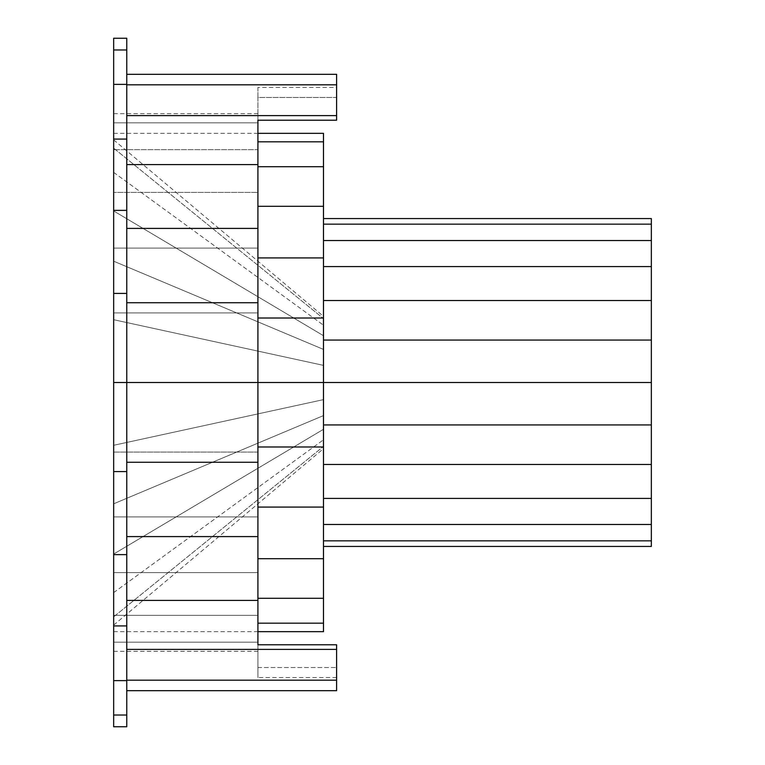 <?xml version="1.0" encoding="UTF-8"?>
<svg xmlns="http://www.w3.org/2000/svg" width="765" height="765" viewBox="0 0 765 765"><rect width="100%" height="100%" fill="white"/><g stroke="black" fill="none" stroke-linecap="round" stroke-linejoin="round"><path stroke-width="0.57" stroke-dasharray="3.83 2.87" d="M336.6 74.31L336.6 120.21L257.91 120.21L257.91 452.086L257.91 382.5L113.66 382.5L113.66 651.34L113.66 382.5L257.91 382.5L257.91 667.52L257.91 644.79L336.6 644.79L257.91 644.79L336.6 644.79L336.6 690.69M257.91 667.52L336.6 667.52L257.91 667.52L257.91 677.57L257.91 667.52M336.6 677.57L257.91 677.57M257.91 87.43L257.91 97.48L336.6 97.48L336.6 87.43L336.6 120.21L336.6 97.48L257.91 97.48L257.91 87.43L336.6 87.43M257.91 97.48L257.91 120.21L336.6 120.21L257.91 120.21L257.91 97.48M113.66 452.086L257.91 452.086L257.91 642.179L257.91 452.086L113.66 452.086M113.66 516.92L257.91 516.92L113.66 516.92M113.66 572.602L257.91 572.602L113.66 572.602M113.66 615.328L257.91 615.328L113.66 615.328M257.91 642.179L113.66 642.179L257.91 642.179L257.91 651.34L257.91 644.79M113.66 651.34L257.91 651.34M257.91 122.821L113.66 122.821L257.91 122.821L257.91 149.672L113.66 149.672L257.91 149.672L257.91 192.398L113.66 192.398L257.91 192.398L257.91 248.08L113.66 248.08L257.91 248.08L257.91 312.914L113.66 312.914L113.66 113.66L113.66 382.5L113.66 312.914L257.91 312.914L257.91 120.21M113.66 113.66L257.91 113.66M126.77 84.819L126.77 382.5L126.77 74.31L126.77 84.819L336.6 84.819M126.77 115.601L336.6 115.601M126.77 164.58L257.91 164.58M126.77 228.41L257.91 228.41M126.77 302.739L257.91 302.739M126.77 38.25L126.77 462.261L126.77 382.5L257.91 382.5L113.66 382.5L113.66 38.25M126.77 462.261L126.77 536.59L126.77 462.261L257.91 462.261M126.77 536.59L126.77 600.42L126.77 536.59L257.91 536.59M126.77 600.42L126.77 649.399L126.77 600.42L257.91 600.42M126.77 649.399L126.77 680.181L126.77 649.399L336.6 649.399M126.77 680.181L126.77 690.69L126.77 680.181L336.6 680.181M113.66 726.75L113.66 382.5L126.77 382.5L126.77 726.75M113.66 49.983L126.77 49.983M113.66 84.37L126.77 84.37M113.66 139.077L126.77 139.077M113.66 210.375L126.77 210.375M113.66 293.406L126.77 293.406M113.66 471.594L126.77 471.594M113.66 554.625L126.77 554.625M113.66 625.923L126.77 625.923M113.66 680.63L126.77 680.63M113.66 715.017L126.77 715.017M323.49 133.33L323.49 631.67M323.49 340.071L323.49 382.5L323.49 300.54L323.49 340.071L651.34 340.071L651.34 546.43M323.49 266.583L323.49 300.54L323.49 240.535L323.49 266.583L651.34 266.583L651.34 340.071M323.49 224.155L323.49 240.535L323.49 218.57L323.49 224.155L651.34 224.155L651.34 266.583M323.49 424.929L323.49 382.5L323.49 464.46L323.49 424.929L651.34 424.929M323.49 498.417L323.49 464.46L323.49 524.465L323.49 498.417L651.34 498.417M323.49 540.845L323.49 524.465L323.49 546.43L323.49 540.845L651.34 540.845M113.66 382.5L113.66 631.67L113.66 139.89L113.66 625.11L113.66 382.5L323.49 382.5L323.49 448.663L323.49 382.5L113.66 382.5L323.49 382.5L323.49 316.337L323.49 382.5L651.34 382.5M113.66 445.297L323.49 399.626L113.66 445.297M113.66 503.81L323.49 415.586L113.66 503.81M113.66 554.051L323.49 429.289L113.66 554.051M113.66 592.607L323.49 439.799L113.66 592.607M113.66 616.848L323.49 446.416L113.66 616.848M113.66 625.11L323.49 448.663M113.66 319.703L323.49 365.374L113.66 319.703M113.66 261.19L323.49 349.414L113.66 261.19M113.66 210.949L323.49 335.711L113.66 210.949M113.66 172.393L323.49 325.202L113.66 172.393M113.66 148.152L323.49 318.584L113.66 148.152M113.66 139.89L323.49 316.337M323.49 318.011L257.91 318.011M323.49 257.91L257.91 257.91M323.49 206.311L257.91 206.311M323.49 166.713L257.91 166.713M323.49 141.821L257.91 141.821M113.66 133.33L257.91 133.33M257.91 446.99L323.49 446.99M257.91 507.09L323.49 507.09M257.91 558.689L323.49 558.689M257.91 598.287L323.49 598.287M257.91 623.179L323.49 623.179M113.66 631.67L257.91 631.67M651.34 218.57L651.34 224.155M323.49 240.535L651.34 240.535M323.49 300.54L651.34 300.54M323.49 464.46L651.34 464.46M323.49 524.465L651.34 524.465"/><path stroke-width="1.15" d="M126.77 690.69L336.6 690.69L336.6 644.79L257.91 644.79L257.91 120.21L336.6 120.21L336.6 74.31L126.77 74.31M257.91 642.179L257.91 644.79M257.91 120.21L257.91 122.821M126.77 302.739L257.91 302.739M257.91 631.67L323.49 631.67L323.49 382.5L126.77 382.5L126.77 38.25L113.66 38.25L113.66 726.75L126.77 726.75L126.77 382.5L113.66 382.5M126.77 228.41L257.91 228.41M126.77 164.58L257.91 164.58M126.77 115.601L336.6 115.601M126.77 84.819L336.6 84.819M126.77 680.181L336.6 680.181M126.77 649.399L336.6 649.399M126.77 600.42L257.91 600.42M126.77 536.59L257.91 536.59M126.77 462.261L257.91 462.261M113.66 293.406L126.77 293.406M113.66 210.375L126.77 210.375M113.66 139.077L126.77 139.077M113.66 84.37L126.77 84.37M113.66 49.983L126.77 49.983M113.66 715.017L126.77 715.017M113.66 680.63L126.77 680.63M113.66 625.923L126.77 625.923M113.66 554.625L126.77 554.625M113.66 471.594L126.77 471.594M323.49 546.43L651.34 546.43L651.34 382.5L323.49 382.5L323.49 133.33L257.91 133.33M257.91 318.011L323.49 318.011M257.91 257.91L323.49 257.91M257.91 206.311L323.49 206.311M257.91 166.713L323.49 166.713M257.91 141.821L323.49 141.821M257.91 623.179L323.49 623.179M257.91 598.287L323.49 598.287M257.91 558.689L323.49 558.689M257.91 507.09L323.49 507.09M257.91 446.99L323.49 446.99M651.34 382.5L651.34 218.57L323.49 218.57M323.49 340.071L651.34 340.071M323.49 300.54L651.34 300.54M323.49 266.583L651.34 266.583M323.49 240.535L651.34 240.535M323.49 224.155L651.34 224.155M323.49 540.845L651.34 540.845M323.49 524.465L651.34 524.465M323.49 498.417L651.34 498.417M323.49 464.46L651.34 464.46M323.49 424.929L651.34 424.929"/></g></svg>

